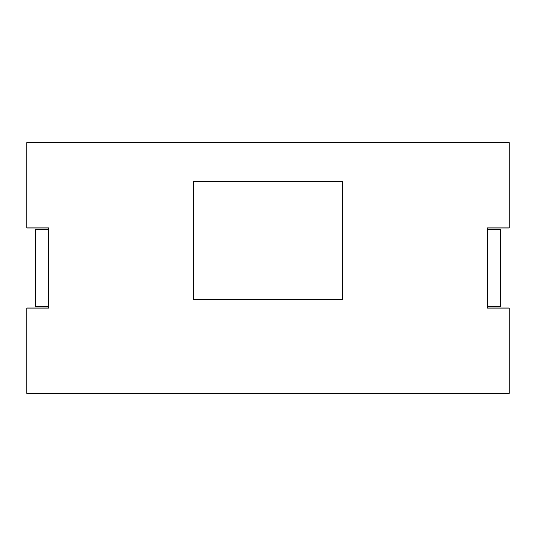 <?xml version="1.0" encoding="UTF-8"?>
<svg xmlns="http://www.w3.org/2000/svg" width="536" height="536" viewBox="0 0 536 536"><rect width="100%" height="100%" fill="white"/><g stroke="black" fill="none" stroke-linecap="round" stroke-linejoin="round"><path stroke-width="0.8" d="M48.635 308.026L48.635 227.974L26.8 227.974L26.8 142.589L509.2 142.589L509.2 227.974L487.365 227.974L487.365 308.026L509.2 308.026L509.2 393.411L26.8 393.411L26.8 308.026L48.635 308.026M193.275 299.322L342.725 299.322L342.725 181.315L193.275 181.315L193.275 299.322M48.635 229.401L35.637 229.401L35.637 306.599L48.635 306.599M487.365 229.401L500.363 229.401L500.363 306.599L487.365 306.599"/></g></svg>
